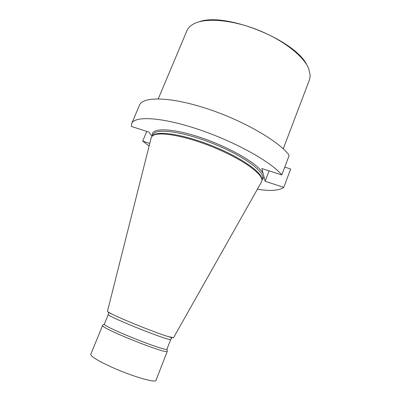 <?xml version="1.0" encoding="UTF-8"?>
<svg xmlns="http://www.w3.org/2000/svg" width="401" height="401" viewBox="0 0 401 401"><rect width="100%" height="100%" fill="white"/><g stroke="black" fill="none" stroke-linecap="round" stroke-linejoin="round"><path stroke-width="0.6" d="M269.096 170.871L265.126 181.272L261.833 168.525L281.798 174.966L289.211 155.322C279.322 141.478 243.412 120.536 206.821 108.601C170.209 96.591 142.686 96.33 139.478 105.187L131.658 123.583L131.312 126.42L148.966 132.114L151.994 136.345M149.763 143.443L142.701 141.122L149.117 146.004M265.126 181.272L283.768 187.382C279.261 190.59 270.454 191.227 257.357 189.297M284.76 167.112L290.675 168.996L283.768 187.382M146.781 131.408L142.701 141.122M281.798 174.966C271.477 162.059 235.091 141.653 198.395 129.373C161.673 117.027 134.445 115.699 131.658 123.583M153.107 135.468C157.969 130.42 184.219 134.561 212.425 145.934C240.65 157.252 262.079 172.28 261.743 179.137M151.137 137.994L152.069 136.265C156.57 131.012 182.976 135.062 211.668 146.565C240.384 158.019 262.299 173.297 261.933 180.209L261.417 182.099M107.483 311.236L107.473 311.276C107.473 311.612 108.856 312.484 111.623 313.893C122.265 319.422 157.207 333.401 168.731 336.735L173.558 337.667M102.621 325.391L90.786 354.258C90.721 356.464 98.014 360.9 112.671 367.577C132.796 376.594 155.914 383.231 155.979 380.333L167.317 351.266C168.455 355.336 98.992 327.552 102.621 325.391L104.385 323.998M108.32 314.394L104.39 323.983C100.957 325.963 168.134 352.83 167.006 349.03L170.776 339.371C172.159 342.494 105.167 315.697 108.32 314.394L108.531 312.514L111.623 313.893M306.86 64.997C295.086 39.839 224.861 11.749 198.986 21.849M283.261 148.826L309.472 79.794L310.234 75.478L308.66 68.521C303.532 56.08 283.256 40.105 258.244 30.115C233.247 20.105 207.548 17.689 195.252 23.163C191.011 25.047 188.224 27.579 186.896 30.762L158.27 98.831M263.873 176.42C263.868 177.828 263.216 178.946 261.908 179.783M152.38 135.979C149.884 127.683 170.57 127.428 200.575 137.513C230.56 147.518 259.412 164.706 263.196 173.803M261.873 179.528L262.309 178.385C265.432 172.039 243.392 155.678 212.891 143.518C182.415 131.287 155.172 127.934 153.057 134.686L152.586 135.819M173.538 337.702L261.582 181.813M107.473 311.276L151.217 137.673M167.001 349.04L167.272 351M170.776 339.371L171.919 337.868L168.731 336.735"/></g></svg>
